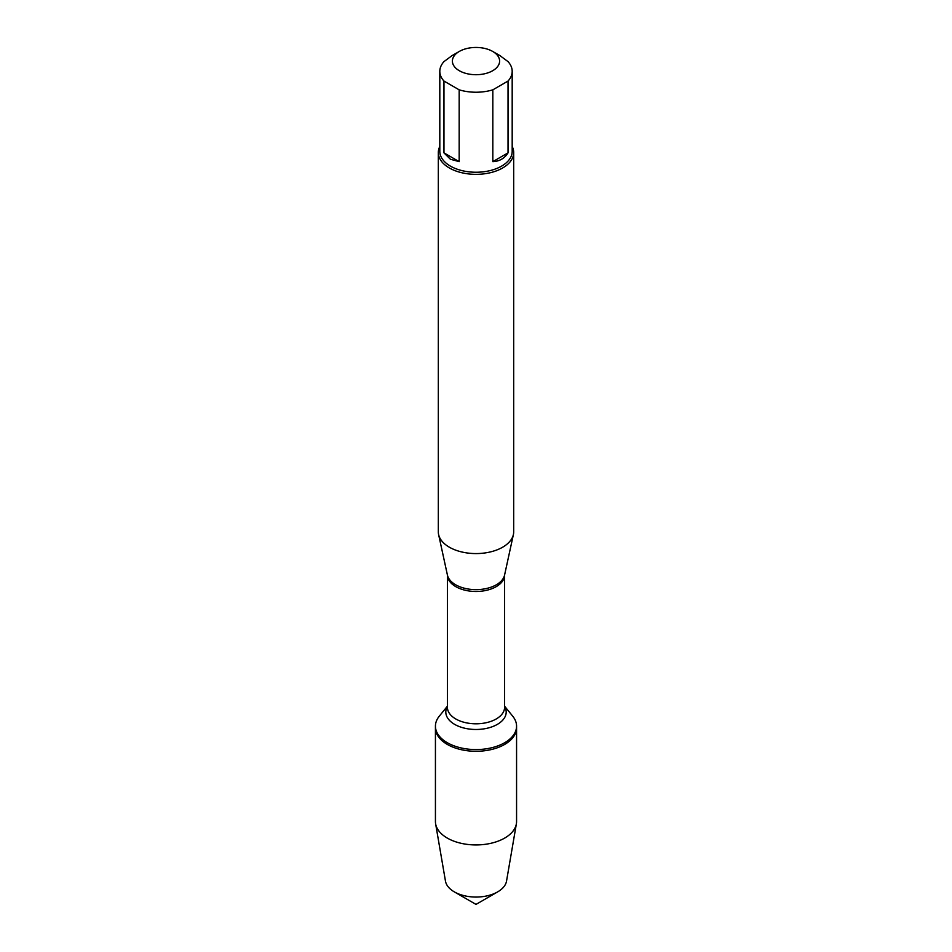 <?xml version="1.0" encoding="UTF-8"?>
<svg xmlns="http://www.w3.org/2000/svg" width="952" height="952" viewBox="0 0 952 952"><rect width="100%" height="100%" fill="white"/><g stroke="black" fill="none" stroke-linecap="round" stroke-linejoin="round"><path stroke-width="1.43" d="M504.584 706.182L512.723 716.202A40.567 23.419 180 0 1 516.567 726.15A40.567 23.419 180 0 1 476 749.569A40.567 23.419 180 0 1 435.433 726.15A40.567 23.419 180 0 1 439.277 716.202L447.416 706.182M476 904.4L454.306 891.869A30.69 17.719 0 0 0 497.694 891.869L476 904.4L454.306 891.869A30.69 17.719 0 0 1 445.465 881.088L435.623 823.825A40.567 23.419 0 0 1 435.433 821.516L435.433 727.863A40.567 23.419 0 0 0 476 751.283A40.567 23.419 0 0 0 516.567 727.863A40.567 23.419 180 0 1 491.529 749.498A40.567 23.419 180 0 1 447.309 744.416A40.567 23.419 180 0 1 435.433 727.863L435.433 726.15M486.984 49.016A23.622 13.637 0 0 0 459.292 51.444A23.622 13.637 0 0 0 459.304 70.722A23.622 13.637 0 0 0 492.696 70.722A23.622 13.637 0 0 0 492.708 51.444A23.622 13.637 0 0 0 486.984 49.016M451.569 55.978L443.965 61.618A36.188 20.884 0 0 0 439.812 71.341A36.188 20.884 0 0 0 443.965 81.051L459.173 89.833A36.188 20.884 0 0 0 492.827 89.833L508.035 81.051A36.188 20.884 0 0 0 512.188 71.341A36.188 20.884 0 0 0 508.035 61.618L500.431 55.978M512.188 71.341L512.188 151.356A36.188 20.884 180 0 1 489.852 170.658A36.188 20.884 180 0 1 450.415 166.124A36.188 20.884 180 0 1 439.812 151.356L439.812 71.341M443.965 81.051L443.965 152.867L450.415 159.246L459.173 161.638L459.173 89.833M492.827 89.833L492.827 161.638C499.431 161.364 504.5 158.437 508.035 152.867L508.035 81.051M438.313 152.582L438.313 531.811A37.687 21.765 0 0 0 438.598 534.524A37.687 21.765 0 0 0 449.344 547.198A37.687 21.765 0 0 0 488.221 552.398A37.687 21.765 0 0 0 513.402 534.524A37.687 21.765 0 0 0 513.687 531.811L513.687 152.582A37.687 21.765 180 0 1 490.423 172.693A37.687 21.765 180 0 1 449.344 167.969A37.687 21.765 180 0 1 438.313 152.582A37.687 21.765 180 0 1 439.812 146.489M512.188 146.489A37.687 21.765 180 0 1 513.687 152.582M508.035 152.867L492.827 161.638M459.173 161.638L443.965 152.867M435.623 823.825A40.567 23.419 0 0 0 447.309 838.081A40.567 23.419 0 0 0 489.649 843.567A40.567 23.419 0 0 0 516.377 823.825A40.567 23.419 0 0 0 516.567 821.516L516.567 726.15M497.694 891.869A30.69 17.719 0 0 0 506.535 881.088L516.377 823.825M438.598 534.524L447.428 575.091A28.786 16.624 0 0 0 455.639 584.766A28.786 16.624 0 0 0 485.33 588.741A28.786 16.624 0 0 0 504.572 575.091L513.402 534.524M504.584 575.02A28.584 16.505 180 0 1 476 591.478A28.584 16.505 180 0 1 447.416 575.02L447.416 707.3A28.584 16.505 0 0 0 476 723.806A28.584 16.505 0 0 0 504.584 707.3L504.584 575.02M504.584 706.432A30.202 17.433 180 0 1 476 729.482A30.202 17.433 180 0 1 447.416 706.432M459.292 51.444L451.534 55.918M492.708 51.444L500.466 55.918"/></g></svg>
